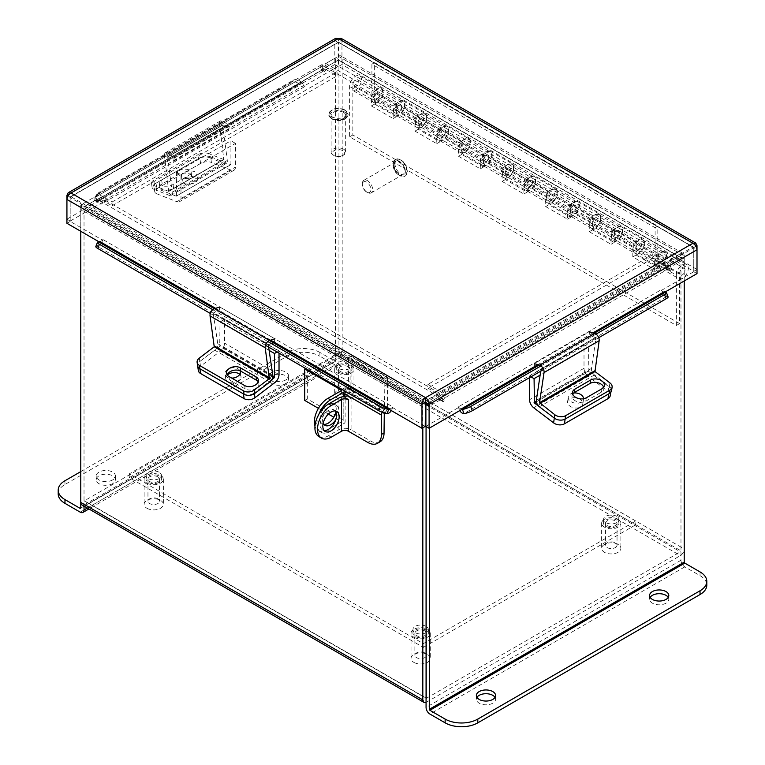 <?xml version="1.0" encoding="UTF-8"?>
<svg xmlns="http://www.w3.org/2000/svg" width="765" height="765" viewBox="0 0 765 765"><rect width="100%" height="100%" fill="white"/><g stroke="black" fill="none" stroke-linecap="round" stroke-linejoin="round"><path stroke-width="0.57" stroke-dasharray="3.83 2.87" d="M700.032 571.914L700.032 575.672L684.799 566.875A5.403 3.117 60 0 1 680.974 560.257L680.974 257.164L667.663 264.853L667.663 267.387A1.147 0.66 -60 0 1 667.156 268.544A1.147 0.66 -60 0 1 666.267 268.85A1.147 0.66 -60 0 1 666.028 268.324L666.028 266.44L441.013 396.356L441.013 398.23A1.147 0.66 -60 0 1 440.516 399.397A1.147 0.66 -60 0 1 439.626 399.703A1.147 0.66 -60 0 1 439.387 399.177L439.387 396.643L426.067 404.331L426.067 426.535L426.067 404.981L84.026 207.506L84.026 500.54L426.067 698.015M422.816 427.798L422.816 406.865L80.774 209.381L80.774 231.288M680.974 257.815L680.974 550.848L338.933 353.373L338.933 60.339L680.974 257.815L338.933 60.339M84.59 504.623L338.369 358.106A5.403 3.117 -60 0 0 342.185 351.489L342.185 58.456L684.226 255.94L684.226 548.974A5.403 3.117 120 0 1 680.41 555.591L426.631 702.107L84.59 504.623A5.403 3.117 -60 0 1 81.893 504.89M338.933 353.373L338.369 354.348L84.188 500.903L426.239 698.388L680.41 551.833L680.974 550.848M426.067 702.385A5.403 3.117 120 0 0 426.631 702.107M684.226 255.94A5.403 3.117 120 0 0 683.107 253.464A5.403 3.117 120 0 0 680.41 253.731L667.893 260.961L667.893 264.719L680.41 257.489M338.369 60.014L325.842 67.234L325.842 63.476L338.369 56.256A5.403 3.117 -60 0 1 341.066 55.988A5.403 3.117 -60 0 1 342.185 58.456M325.842 63.476L667.893 260.961M325.842 67.234L667.893 264.719M84.026 207.506L84.59 206.521L426.631 404.006L426.067 404.981M80.774 209.381A5.403 3.117 -60 0 1 84.59 202.763L97.107 195.544L97.107 199.302L84.59 206.521M426.631 404.006L439.158 396.777L439.158 393.019L426.631 400.248A5.403 3.117 120 0 0 422.816 406.865M439.158 393.019L97.107 195.544M439.158 396.777L97.107 199.302M654.601 262.596A8.415 4.858 -60 0 1 658.273 254.123A8.415 4.858 -60 0 1 664.756 251.876A8.415 4.858 -60 0 1 665.512 260.081A8.415 4.858 -60 0 1 658.321 266.813L680.104 279.388A8.415 4.858 120 0 0 687.295 272.665A8.415 4.858 120 0 0 686.54 264.451A8.415 4.858 120 0 0 680.056 266.708A8.415 4.858 120 0 0 676.384 275.171L654.601 262.596L654.601 269.462L632.818 256.877L632.818 250.012A8.415 4.858 -60 0 1 636.49 241.549A8.415 4.858 -60 0 1 642.973 239.302A8.415 4.858 -60 0 1 643.728 247.506A8.415 4.858 -60 0 1 636.537 254.238L637.742 250.088L615.959 237.504L614.754 241.654L636.537 254.238M632.818 250.012L611.034 237.437L611.034 244.303L589.251 231.728L589.251 224.862A8.415 4.858 -60 0 1 592.923 216.399A8.415 4.858 -60 0 1 599.406 214.143A8.415 4.858 -60 0 1 600.152 222.357A8.415 4.858 -60 0 1 592.971 229.079L594.176 224.929L572.392 212.354L571.187 216.505L592.971 229.079M589.251 224.862L567.467 212.288L567.467 219.153L545.684 206.569L545.684 199.703A8.415 4.858 -60 0 1 549.346 191.24A8.415 4.858 -60 0 1 555.83 188.993A8.415 4.858 -60 0 1 556.585 197.198A8.415 4.858 -60 0 1 549.404 203.93L550.609 199.78L528.825 187.196L527.611 191.346L549.404 203.93M545.684 199.703L523.891 187.129L523.891 193.994L502.108 181.42L502.108 174.554A8.415 4.858 -60 0 1 505.78 166.091A8.415 4.858 -60 0 1 512.263 163.834A8.415 4.858 -60 0 1 513.019 172.048A8.415 4.858 -60 0 1 505.828 178.771L507.042 174.621L485.249 162.046L484.044 166.196L505.828 178.771M502.108 174.554L480.324 161.97L480.324 168.845L458.541 156.261L458.541 149.395A8.415 4.858 -60 0 1 462.213 140.932A8.415 4.858 -60 0 1 468.696 138.675A8.415 4.858 -60 0 1 469.452 146.89A8.415 4.858 -60 0 1 462.261 153.622L463.466 149.471L441.682 136.887L440.477 141.037L462.261 153.622M458.541 149.395L436.758 136.82L436.758 143.686L414.974 131.111L414.974 124.246A8.415 4.858 -60 0 1 418.646 115.783A8.415 4.858 -60 0 1 425.12 113.526A8.415 4.858 -60 0 1 425.876 121.74A8.415 4.858 -60 0 1 418.694 128.463L419.899 124.312L398.116 111.738L396.911 115.888L418.694 128.463M414.974 124.246L393.191 111.661L393.191 118.537L371.407 105.953L371.407 99.087A8.415 4.858 -60 0 1 375.07 90.624A8.415 4.858 -60 0 1 381.553 88.367A8.415 4.858 -60 0 1 382.309 96.581A8.415 4.858 -60 0 1 375.118 103.304L376.332 99.163L354.549 86.579L353.334 90.729L375.118 103.304M676.384 275.171L676.384 325.479L349.615 136.82L349.615 86.512A8.415 4.858 -60 0 1 353.287 78.049A8.415 4.858 -60 0 1 359.77 75.792A8.415 4.858 -60 0 1 360.525 84.007A8.415 4.858 -60 0 1 353.334 90.729M636.04 241.864L614.257 229.29L614.257 242.448L592.473 229.863L592.473 216.715L570.69 204.131L570.69 217.289L548.907 204.714L548.907 191.556L527.123 178.981L527.123 192.139L505.33 179.555L505.33 166.397L483.547 153.822L483.547 166.98L461.764 154.406L461.764 141.248L439.98 128.673L439.98 141.821L418.197 129.247L418.197 116.089L396.413 103.514L396.413 116.672L374.63 104.097L374.63 97.222A3.854 2.228 -60 0 1 376.303 93.349A3.854 2.228 -60 0 1 379.277 92.316A3.854 2.228 120 0 0 377.346 92.508A3.854 2.228 120 0 0 376.036 93.655L374.726 91.657A7.698 4.447 120 0 1 377.346 89.362A7.698 4.447 120 0 1 381.2 88.989A7.698 4.447 120 0 1 382.385 95.156A7.698 4.447 120 0 1 377.346 101.946A7.698 4.447 120 0 1 373.502 102.328A7.698 4.447 120 0 1 371.905 98.8L371.905 64.184L655.108 227.693L655.108 262.299A7.698 4.447 120 0 0 656.695 265.828A7.698 4.447 120 0 0 660.549 265.445A7.698 4.447 120 0 0 665.579 258.656A7.698 4.447 120 0 0 664.403 252.488A7.698 4.447 120 0 0 660.549 252.871A7.698 4.447 120 0 0 657.929 255.156L636.145 242.582A7.698 4.447 -60 0 1 638.765 240.296A7.698 4.447 -60 0 1 642.619 239.914A7.698 4.447 -60 0 1 643.795 246.081A7.698 4.447 -60 0 1 638.765 252.871A7.698 4.447 -60 0 1 634.912 253.253A7.698 4.447 -60 0 1 633.315 249.725L633.315 243.433L636.04 241.864L636.04 248.156A3.854 2.228 -60 0 1 637.723 244.274A3.854 2.228 -60 0 1 640.688 243.251A3.854 2.228 -60 0 1 641.28 246.33A3.854 2.228 -60 0 1 638.765 249.725A3.854 2.228 -60 0 1 636.843 249.916A3.854 2.228 -60 0 1 636.04 248.156L636.04 255.022L657.823 267.597L657.823 260.731A3.854 2.228 -60 0 1 659.506 256.858A3.854 2.228 -60 0 1 662.48 255.826A3.854 2.228 -60 0 1 662.825 259.584A3.854 2.228 -60 0 1 659.526 262.663L681.319 275.237L680.104 279.388M681.319 275.237A3.854 2.228 120 0 0 684.608 272.158A3.854 2.228 120 0 0 684.264 268.4A3.854 2.228 120 0 0 681.29 269.433A3.854 2.228 120 0 0 679.616 273.306L679.616 323.614L352.847 134.956L352.847 84.647A3.854 2.228 -60 0 1 354.52 80.774A3.854 2.228 -60 0 1 357.494 79.742A3.854 2.228 -60 0 1 357.838 83.5A3.854 2.228 -60 0 1 354.549 86.579M658.321 266.813L659.526 262.663M611.034 237.437A8.415 4.858 -60 0 1 614.706 228.974A8.415 4.858 -60 0 1 621.19 226.717A8.415 4.858 -60 0 1 621.945 234.932A8.415 4.858 -60 0 1 614.754 241.654M655.108 227.693L657.823 226.115L657.823 260.731L614.257 235.572A3.854 2.228 -60 0 1 615.94 231.699A3.854 2.228 -60 0 1 618.904 230.667A3.854 2.228 -60 0 1 619.248 234.425A3.854 2.228 -60 0 1 615.959 237.504M636.145 242.582L637.455 244.58A3.854 2.228 -60 0 1 638.765 243.433A3.854 2.228 -60 0 1 640.688 243.251A3.854 2.228 -60 0 1 641.032 247.009A3.854 2.228 -60 0 1 637.742 250.088M567.467 212.288A8.415 4.858 -60 0 1 571.139 203.815A8.415 4.858 -60 0 1 577.613 201.568A8.415 4.858 -60 0 1 578.369 209.773A8.415 4.858 -60 0 1 571.187 216.505M593.267 224.767L615.06 237.341A3.854 2.228 120 0 1 614.257 235.572L592.473 222.998A3.854 2.228 -60 0 1 594.156 219.125A3.854 2.228 -60 0 1 597.121 218.092A3.854 2.228 -60 0 1 597.714 221.181A3.854 2.228 -60 0 1 595.199 224.575A3.854 2.228 -60 0 1 593.267 224.767A3.854 2.228 -60 0 1 592.473 222.998L570.69 210.423A3.854 2.228 -60 0 1 572.373 206.55A3.854 2.228 -60 0 1 575.337 205.517A3.854 2.228 -60 0 1 575.682 209.275A3.854 2.228 -60 0 1 572.392 212.354M592.473 216.715L589.748 218.283L589.748 224.575A7.698 4.447 -60 0 0 591.345 228.094A7.698 4.447 -60 0 0 595.199 227.712A7.698 4.447 -60 0 0 600.229 220.932A7.698 4.447 -60 0 0 599.043 214.755A7.698 4.447 -60 0 0 595.199 215.137A7.698 4.447 -60 0 0 592.579 217.423L593.889 219.431A3.854 2.228 -60 0 1 595.199 218.283A3.854 2.228 -60 0 1 597.121 218.092A3.854 2.228 -60 0 1 597.465 221.85A3.854 2.228 -60 0 1 594.176 224.929M523.891 187.129A8.415 4.858 -60 0 1 527.563 178.666A8.415 4.858 -60 0 1 534.047 176.409A8.415 4.858 -60 0 1 534.802 184.623A8.415 4.858 -60 0 1 527.611 191.346M549.7 199.608L571.484 212.182A3.854 2.228 120 0 1 570.69 210.423L548.907 197.848A3.854 2.228 -60 0 1 550.59 193.966A3.854 2.228 -60 0 1 553.554 192.933A3.854 2.228 -60 0 1 554.147 196.022A3.854 2.228 -60 0 1 551.622 199.416A3.854 2.228 -60 0 1 549.7 199.608A3.854 2.228 -60 0 1 548.907 197.848L527.123 185.264A3.854 2.228 -60 0 1 528.797 181.391A3.854 2.228 -60 0 1 531.771 180.358A3.854 2.228 -60 0 1 532.115 184.116A3.854 2.228 -60 0 1 528.825 187.196M548.907 191.556L546.181 193.124L546.181 199.416A7.698 4.447 -60 0 0 547.778 202.945A7.698 4.447 -60 0 0 551.622 202.562A7.698 4.447 -60 0 0 556.662 195.773A7.698 4.447 -60 0 0 555.476 189.605A7.698 4.447 -60 0 0 551.622 189.988A7.698 4.447 -60 0 0 549.012 192.273L550.322 194.272A3.854 2.228 -60 0 1 551.622 193.124A3.854 2.228 -60 0 1 553.554 192.933A3.854 2.228 -60 0 1 553.898 196.701A3.854 2.228 -60 0 1 550.609 199.78M480.324 161.97A8.415 4.858 -60 0 1 483.996 153.507A8.415 4.858 -60 0 1 490.48 151.26A8.415 4.858 -60 0 1 491.235 159.464A8.415 4.858 -60 0 1 484.044 166.196M506.134 174.449L527.917 187.033A3.854 2.228 120 0 1 527.123 185.264L505.33 172.689A3.854 2.228 -60 0 1 507.013 168.816A3.854 2.228 -60 0 1 509.987 167.784A3.854 2.228 -60 0 1 510.571 170.872A3.854 2.228 -60 0 1 508.056 174.267A3.854 2.228 -60 0 1 506.134 174.449A3.854 2.228 -60 0 1 505.33 172.689L483.547 160.114A3.854 2.228 -60 0 1 485.23 156.242A3.854 2.228 -60 0 1 488.194 155.209A3.854 2.228 -60 0 1 488.548 158.967A3.854 2.228 -60 0 1 485.249 162.046M505.33 166.397L502.615 167.975L502.615 174.257A7.698 4.447 -60 0 0 504.212 177.786A7.698 4.447 -60 0 0 508.056 177.404A7.698 4.447 -60 0 0 513.086 170.624A7.698 4.447 -60 0 0 511.909 164.446A7.698 4.447 -60 0 0 508.056 164.829A7.698 4.447 -60 0 0 505.435 167.114L506.746 169.113A3.854 2.228 -60 0 1 508.056 167.975A3.854 2.228 -60 0 1 509.987 167.784A3.854 2.228 -60 0 1 510.331 171.542A3.854 2.228 -60 0 1 507.042 174.621M436.758 136.82A8.415 4.858 -60 0 1 440.43 128.357A8.415 4.858 -60 0 1 446.913 126.101A8.415 4.858 -60 0 1 447.659 134.315A8.415 4.858 -60 0 1 440.477 141.037M462.567 149.299L484.35 161.874A3.854 2.228 120 0 1 483.547 160.114L461.764 147.54A3.854 2.228 -60 0 1 463.447 143.657A3.854 2.228 -60 0 1 466.411 142.625A3.854 2.228 -60 0 1 467.004 145.713A3.854 2.228 -60 0 1 464.489 149.108A3.854 2.228 -60 0 1 462.567 149.299A3.854 2.228 -60 0 1 461.764 147.54L439.98 134.956A3.854 2.228 -60 0 1 441.663 131.083A3.854 2.228 -60 0 1 444.628 130.05A3.854 2.228 -60 0 1 444.972 133.808A3.854 2.228 -60 0 1 441.682 136.887M461.764 141.248L459.038 142.816L459.038 149.108A7.698 4.447 -60 0 0 460.635 152.637A7.698 4.447 -60 0 0 464.489 152.254A7.698 4.447 -60 0 0 469.519 145.465A7.698 4.447 -60 0 0 468.343 139.297A7.698 4.447 -60 0 0 464.489 139.679A7.698 4.447 -60 0 0 461.869 141.965L463.179 143.963A3.854 2.228 -60 0 1 464.489 142.816A3.854 2.228 -60 0 1 466.411 142.625A3.854 2.228 -60 0 1 466.755 146.392A3.854 2.228 -60 0 1 463.466 149.471M393.191 111.661A8.415 4.858 -60 0 1 396.863 103.199A8.415 4.858 -60 0 1 403.337 100.951A8.415 4.858 -60 0 1 404.092 109.156A8.415 4.858 -60 0 1 396.911 115.888M418.991 124.14L440.774 136.725A3.854 2.228 120 0 1 439.98 134.956L418.197 122.381A3.854 2.228 -60 0 1 419.88 118.508A3.854 2.228 -60 0 1 422.844 117.475A3.854 2.228 -60 0 1 423.437 120.564A3.854 2.228 -60 0 1 420.922 123.949A3.854 2.228 -60 0 1 418.991 124.14A3.854 2.228 -60 0 1 418.197 122.381L396.413 109.806A3.854 2.228 -60 0 1 398.096 105.924A3.854 2.228 -60 0 1 401.061 104.901A3.854 2.228 -60 0 1 401.405 108.659A3.854 2.228 -60 0 1 398.116 111.738M418.197 116.089L415.472 117.667L415.472 123.949A7.698 4.447 -60 0 0 417.068 127.478A7.698 4.447 -60 0 0 420.922 127.095A7.698 4.447 -60 0 0 425.952 120.306A7.698 4.447 -60 0 0 424.766 114.138A7.698 4.447 -60 0 0 420.922 114.521A7.698 4.447 -60 0 0 418.302 116.806L419.612 118.805A3.854 2.228 -60 0 1 420.922 117.667A3.854 2.228 -60 0 1 422.844 117.475A3.854 2.228 -60 0 1 423.188 121.233A3.854 2.228 -60 0 1 419.899 124.312M676.384 325.479L679.616 323.614M349.615 136.82L352.847 134.956M371.905 64.184L374.63 62.615L374.63 97.222A3.854 2.228 120 0 0 375.424 98.991A3.854 2.228 120 0 0 377.346 98.8A3.854 2.228 120 0 0 379.87 95.405A3.854 2.228 120 0 0 379.277 92.316A3.854 2.228 -60 0 1 379.622 96.074A3.854 2.228 -60 0 1 376.332 99.163M374.63 104.097L371.407 105.953M396.413 116.672L393.191 118.537M439.98 141.821L436.758 143.686M418.197 129.247L414.974 131.111M483.547 166.98L480.324 168.845M461.764 154.406L458.541 156.261M527.123 192.139L523.891 193.994M505.33 179.555L502.108 181.42M570.69 217.289L567.467 219.153M548.907 204.714L545.684 206.569M614.257 242.448L611.034 244.303M592.473 229.863L589.251 231.728M657.823 267.597L654.601 269.462M636.04 255.022L632.818 256.877M679.616 273.306L657.823 260.731A3.854 2.228 120 0 0 658.627 262.491A3.854 2.228 120 0 0 660.549 262.299A3.854 2.228 120 0 0 663.064 258.905A3.854 2.228 120 0 0 662.48 255.826A3.854 2.228 120 0 0 660.549 256.017A3.854 2.228 120 0 0 659.239 257.155L657.929 255.156M637.455 244.58L659.239 257.155M615.06 237.341A3.854 2.228 120 0 0 616.982 237.15A3.854 2.228 120 0 0 619.497 233.755A3.854 2.228 120 0 0 618.904 230.667A3.854 2.228 120 0 0 616.982 230.858A3.854 2.228 120 0 0 615.672 232.005L614.362 230.007L592.579 217.423M593.889 219.431L615.672 232.005M614.257 229.29L611.531 230.858L611.531 237.15A7.698 4.447 120 0 0 613.128 240.679A7.698 4.447 120 0 0 616.982 240.296A7.698 4.447 120 0 0 622.012 233.507A7.698 4.447 120 0 0 620.836 227.329A7.698 4.447 120 0 0 616.982 227.712A7.698 4.447 120 0 0 614.362 230.007M571.484 212.182A3.854 2.228 120 0 0 573.415 211.991A3.854 2.228 120 0 0 575.93 208.596A3.854 2.228 120 0 0 575.337 205.517A3.854 2.228 120 0 0 573.415 205.709A3.854 2.228 120 0 0 572.105 206.846L570.795 204.848L549.012 192.273M550.322 194.272L572.105 206.846M570.69 204.131L567.965 205.709L567.965 211.991A7.698 4.447 120 0 0 569.562 215.52A7.698 4.447 120 0 0 573.415 215.137A7.698 4.447 120 0 0 578.445 208.348A7.698 4.447 120 0 0 577.259 202.18A7.698 4.447 120 0 0 573.415 202.562A7.698 4.447 120 0 0 570.795 204.848M527.917 187.033A3.854 2.228 120 0 0 529.839 186.842A3.854 2.228 120 0 0 532.354 183.447A3.854 2.228 120 0 0 531.771 180.358A3.854 2.228 120 0 0 529.839 180.55A3.854 2.228 120 0 0 528.529 181.697L527.219 179.698L505.435 167.114M506.746 169.113L528.529 181.697M527.123 178.981L524.398 180.55L524.398 186.842A7.698 4.447 120 0 0 525.995 190.361A7.698 4.447 120 0 0 529.839 189.988A7.698 4.447 120 0 0 534.878 183.198A7.698 4.447 120 0 0 533.693 177.021A7.698 4.447 120 0 0 529.839 177.404A7.698 4.447 120 0 0 527.219 179.698M484.35 161.874A3.854 2.228 120 0 0 486.272 161.683A3.854 2.228 120 0 0 488.787 158.288A3.854 2.228 120 0 0 488.194 155.209A3.854 2.228 120 0 0 486.272 155.4A3.854 2.228 120 0 0 484.962 156.538L483.652 154.54L461.869 141.965M463.179 143.963L484.962 156.538M483.547 153.822L480.831 155.4L480.831 161.683A7.698 4.447 120 0 0 482.419 165.211A7.698 4.447 120 0 0 486.272 164.829A7.698 4.447 120 0 0 491.302 158.039A7.698 4.447 120 0 0 490.126 151.872A7.698 4.447 120 0 0 486.272 152.254A7.698 4.447 120 0 0 483.652 154.54M440.774 136.725A3.854 2.228 120 0 0 442.706 136.533A3.854 2.228 120 0 0 445.22 133.139A3.854 2.228 120 0 0 444.628 130.05A3.854 2.228 120 0 0 442.706 130.241A3.854 2.228 120 0 0 441.395 131.389L440.085 129.39L418.302 116.806M419.612 118.805L441.395 131.389M439.98 128.673L437.255 130.241L437.255 136.533A7.698 4.447 120 0 0 438.852 140.052A7.698 4.447 120 0 0 442.706 139.679A7.698 4.447 120 0 0 447.735 132.89A7.698 4.447 120 0 0 446.559 126.713A7.698 4.447 120 0 0 442.706 127.095A7.698 4.447 120 0 0 440.085 129.39M352.847 84.647L396.413 109.806A3.854 2.228 120 0 0 397.207 111.566A3.854 2.228 120 0 0 399.139 111.374A3.854 2.228 120 0 0 401.654 107.98A3.854 2.228 120 0 0 401.061 104.901A3.854 2.228 120 0 0 399.139 105.092A3.854 2.228 120 0 0 397.829 106.23L396.519 104.231L374.726 91.657M376.036 93.655L397.829 106.23M396.413 103.514L393.688 105.092L393.688 111.374A7.698 4.447 120 0 0 395.285 114.903A7.698 4.447 120 0 0 399.139 114.521A7.698 4.447 120 0 0 404.169 107.731A7.698 4.447 120 0 0 402.983 101.563A7.698 4.447 120 0 0 399.139 101.946A7.698 4.447 120 0 0 396.519 104.231M415.472 117.667L393.688 105.092M459.038 142.816L437.255 130.241M502.615 167.975L480.831 155.4M546.181 193.124L524.398 180.55M589.748 218.283L567.965 205.709M633.315 243.433L611.531 230.858M374.63 62.615L657.823 226.115M664.326 291.685L664.326 292.469L661.132 290.633L661.075 289.811L458.522 406.751L458.589 407.573A5.154 2.974 -120 0 0 459.736 410.595M665.101 292.402L666.544 296.619A5.154 2.974 60 0 1 661.132 290.633A5.154 2.974 60 0 1 661.075 289.811M458.522 406.751A5.154 2.974 -120 0 0 458.589 407.573L461.773 409.418M389.299 409.418L392.55 407.535L392.55 406.751L102.864 239.502L102.797 240.325A5.154 2.974 -60 0 1 97.394 246.311L98.828 242.094M391.336 410.595A5.154 2.974 120 0 0 392.483 407.573A5.154 2.974 120 0 0 392.55 406.751M102.864 239.502A5.154 2.974 -60 0 1 102.797 240.325L99.307 241.989M99.603 199.531L99.603 200.315L102.864 202.199L102.864 201.415L305.417 84.475L305.35 85.221A5.154 2.974 60 0 1 304.346 86.837A5.154 2.974 60 0 1 299.937 84.963L301.381 82.41L99.488 199.789L302.156 82.591L302.156 83.375L305.35 85.221A5.154 2.974 60 0 0 305.417 84.475M99.02 199.589L97.394 201.903A5.154 2.974 -120 0 0 101.793 203.777A5.154 2.974 -120 0 0 102.797 202.161A5.154 2.974 -120 0 0 102.864 201.415M661.075 290.595L693.75 271.728L693.75 247.87L425.847 402.543M425.847 426.401L458.522 407.535M697.001 273.612L693.75 271.728M99.603 241.377L99.603 242.161M392.55 407.535L425.225 426.401M99.603 200.315L66.928 219.182L66.928 199.436L70.179 197.561L70.179 221.42L102.864 240.287M66.928 223.304L70.179 221.42M335.825 38.25L334.831 40.65L334.831 64.509L302.156 83.375M102.864 202.199L70.179 221.066L70.179 197.198L338.092 42.524L338.092 66.392L305.417 85.259M66.928 219.182L70.179 221.066M334.831 64.509L338.092 66.392M425.225 402.543L70.179 197.561L71.011 196.729L71.011 192.971M695.892 246.273L693.75 247.516L692.927 247.038L692.927 243.28M66.928 195.324L334.831 40.65L338.398 42.352L71.011 196.729L425.531 401.415L692.927 247.038L697.001 249.744L697.001 269.49L341.955 64.509L338.704 66.392L338.704 42.524L693.75 247.516L338.398 42.352L338.398 38.594M71.011 196.729L70.179 197.198L71.011 196.729M68.047 195.964L70.179 197.198M340.97 38.25L341.955 40.65L338.704 42.524M697.001 245.632L341.955 40.65L341.955 64.509M693.75 247.516L693.75 271.374L338.704 66.392M697.001 269.49L693.75 271.374M302.156 82.591L301.573 82.649M97.203 201.664A6.158 4.858 -144.9 0 1 96.514 195.611A6.158 4.858 -144.9 0 1 97.786 194.453L291.618 82.543A6.158 4.858 -144.9 0 1 299.756 84.724M301.381 82.41A6.158 4.858 35.1 0 0 293.253 80.229L291.618 82.543M97.786 194.453L99.412 192.139L293.253 80.229M99.412 192.139A6.158 4.858 35.1 0 0 98.14 193.296A6.158 4.858 35.1 0 0 98.828 199.349M265.436 345.264L210.318 313.44M95.816 246.579A6.158 1.301 -158.8 0 1 97.203 246.292M267.836 341.515L212.727 309.691M598.718 337.709L543.609 369.524M666.736 296.6A6.158 1.301 158.8 0 1 668.122 296.887M596.05 334.114L540.941 365.928M424.728 652.918A5.776 3.337 0 0 0 418.436 652.201A5.776 3.337 0 0 0 414.869 655.28A5.776 3.337 0 0 0 416.562 657.632A5.776 3.337 0 0 0 422.854 658.359A5.776 3.337 0 0 0 426.421 655.28A5.776 3.337 0 0 0 424.728 652.918M424.728 630.905A5.776 3.337 0 0 0 418.436 630.188A5.776 3.337 0 0 0 414.869 633.267A5.776 3.337 0 0 0 416.562 635.629A5.776 3.337 0 0 0 422.854 636.346A5.776 3.337 0 0 0 426.421 633.267A5.776 3.337 0 0 0 424.728 630.905M413.836 637.197A9.629 5.556 0 0 0 424.326 638.402A9.629 5.556 0 0 0 430.274 633.267A9.629 5.556 0 0 0 427.453 629.337A9.629 5.556 0 0 0 416.963 628.132A9.629 5.556 0 0 0 411.015 633.267A9.629 5.556 0 0 0 413.836 637.197M413.836 662.356A9.629 5.556 0 0 0 424.326 663.561A9.629 5.556 0 0 0 430.274 658.426A9.629 5.556 0 0 0 427.453 654.496A9.629 5.556 0 0 0 416.963 653.291A9.629 5.556 0 0 0 411.015 658.426A9.629 5.556 0 0 0 413.836 662.356M615.634 547.405A5.776 3.337 0 0 0 617.039 545.225A5.776 3.337 0 0 0 613.272 542.098A5.776 3.337 0 0 0 606.884 543.045A5.776 3.337 0 0 0 605.488 545.225A5.776 3.337 0 0 0 609.246 548.352A5.776 3.337 0 0 0 615.634 547.405M615.634 525.392A5.776 3.337 0 0 0 617.039 523.212A5.776 3.337 0 0 0 613.272 520.095A5.776 3.337 0 0 0 606.884 521.042A5.776 3.337 0 0 0 605.488 523.212A5.776 3.337 0 0 0 609.246 526.339A5.776 3.337 0 0 0 615.634 525.392M603.977 519.588A9.629 5.556 0 0 0 601.634 523.212A9.629 5.556 0 0 0 607.907 528.424A9.629 5.556 0 0 0 618.55 526.846A9.629 5.556 0 0 0 620.884 523.212A9.629 5.556 0 0 0 614.62 518.01A9.629 5.556 0 0 0 603.977 519.588M603.977 544.737A9.629 5.556 0 0 0 601.634 548.371A9.629 5.556 0 0 0 607.907 553.583A9.629 5.556 0 0 0 618.55 552.005A9.629 5.556 0 0 0 620.884 548.371A9.629 5.556 0 0 0 614.62 543.16A9.629 5.556 0 0 0 603.977 544.737M157.82 498.818A5.776 3.337 0 0 0 151.527 498.101A5.776 3.337 0 0 0 147.961 501.18A5.776 3.337 0 0 0 149.653 503.542A5.776 3.337 0 0 0 155.955 504.259A5.776 3.337 0 0 0 159.512 501.18A5.776 3.337 0 0 0 157.82 498.818M157.82 476.815A5.776 3.337 0 0 0 151.527 476.088A5.776 3.337 0 0 0 147.961 479.167A5.776 3.337 0 0 0 149.653 481.529A5.776 3.337 0 0 0 155.955 482.256A5.776 3.337 0 0 0 159.512 479.167A5.776 3.337 0 0 0 157.82 476.815M146.928 483.098A9.629 5.556 0 0 0 157.427 484.302A9.629 5.556 0 0 0 163.366 479.167A9.629 5.556 0 0 0 160.545 475.237A9.629 5.556 0 0 0 150.055 474.032A9.629 5.556 0 0 0 144.116 479.167A9.629 5.556 0 0 0 146.928 483.098M146.928 508.256A9.629 5.556 0 0 0 157.427 509.461A9.629 5.556 0 0 0 163.366 504.326A9.629 5.556 0 0 0 160.545 500.396A9.629 5.556 0 0 0 150.055 499.191A9.629 5.556 0 0 0 144.116 504.326A9.629 5.556 0 0 0 146.928 508.256M348.438 388.773A5.776 3.337 0 0 0 342.146 388.046A5.776 3.337 0 0 0 338.579 391.135A5.776 3.337 0 0 0 340.272 393.487A5.776 3.337 0 0 0 346.564 394.214A5.776 3.337 0 0 0 350.131 391.135A5.776 3.337 0 0 0 348.438 388.773M348.438 366.76A5.776 3.337 0 0 0 342.146 366.043A5.776 3.337 0 0 0 338.579 369.122A5.776 3.337 0 0 0 340.272 371.474A5.776 3.337 0 0 0 346.564 372.201A5.776 3.337 0 0 0 350.131 369.122A5.776 3.337 0 0 0 348.438 366.76M337.547 373.052A9.629 5.556 0 0 0 348.037 374.257A9.629 5.556 0 0 0 353.985 369.122A9.629 5.556 0 0 0 351.164 365.192A9.629 5.556 0 0 0 340.674 363.987A9.629 5.556 0 0 0 334.726 369.122A9.629 5.556 0 0 0 337.547 373.052M337.547 398.202A9.629 5.556 0 0 0 348.037 399.407A9.629 5.556 0 0 0 353.985 394.271A9.629 5.556 0 0 0 351.164 390.341A9.629 5.556 0 0 0 340.674 389.136A9.629 5.556 0 0 0 334.726 394.271A9.629 5.556 0 0 0 337.547 398.202M349.806 362.218A7.698 4.447 0 0 0 341.41 361.252A7.698 4.447 0 0 0 336.657 365.364A7.698 4.447 0 0 0 338.905 368.51A7.698 4.447 0 0 0 347.3 369.466A7.698 4.447 0 0 0 352.053 365.364A7.698 4.447 0 0 0 349.806 362.218M349.806 365.976A7.698 4.447 0 0 0 341.41 365.01A7.698 4.447 0 0 0 336.657 369.122A7.698 4.447 0 0 0 338.905 372.268A7.698 4.447 0 0 0 347.3 373.224A7.698 4.447 0 0 0 352.053 369.122A7.698 4.447 0 0 0 349.806 365.976M159.187 472.273A7.698 4.447 0 0 0 150.791 471.307A7.698 4.447 0 0 0 146.038 475.409A7.698 4.447 0 0 0 148.295 478.555A7.698 4.447 0 0 0 156.691 479.521A7.698 4.447 0 0 0 161.444 475.409A7.698 4.447 0 0 0 159.187 472.273M159.187 476.031A7.698 4.447 0 0 0 150.791 475.065A7.698 4.447 0 0 0 146.038 479.167A7.698 4.447 0 0 0 148.295 482.313A7.698 4.447 0 0 0 156.691 483.279A7.698 4.447 0 0 0 161.444 479.167A7.698 4.447 0 0 0 159.187 476.031M426.095 626.363A7.698 4.447 0 0 0 417.7 625.397A7.698 4.447 0 0 0 412.947 629.509A7.698 4.447 0 0 0 415.194 632.655A7.698 4.447 0 0 0 423.59 633.621A7.698 4.447 0 0 0 428.343 629.509A7.698 4.447 0 0 0 426.095 626.363M426.095 630.121A7.698 4.447 0 0 0 417.7 629.155A7.698 4.447 0 0 0 412.947 633.267A7.698 4.447 0 0 0 415.194 636.413A7.698 4.447 0 0 0 423.59 637.379A7.698 4.447 0 0 0 428.343 633.267A7.698 4.447 0 0 0 426.095 630.121M616.705 516.318A7.698 4.447 0 0 0 608.309 515.352A7.698 4.447 0 0 0 603.556 519.454A7.698 4.447 0 0 0 605.813 522.6A7.698 4.447 0 0 0 614.209 523.566A7.698 4.447 0 0 0 618.962 519.454A7.698 4.447 0 0 0 616.705 516.318M616.705 520.076A7.698 4.447 0 0 0 608.309 519.11A7.698 4.447 0 0 0 603.556 523.212A7.698 4.447 0 0 0 605.813 526.358A7.698 4.447 0 0 0 614.209 527.324A7.698 4.447 0 0 0 618.962 523.212A7.698 4.447 0 0 0 616.705 520.076M635.744 521.022L341.659 351.221L129.256 473.851L423.341 643.642L635.744 521.022L635.744 524.78L341.659 354.979L341.659 351.221M341.659 354.979L129.256 477.609L423.341 647.4L423.341 643.642M423.341 647.4L635.744 524.78M129.256 477.609L129.256 473.851M573.616 393.028A7.698 5.087 8.5 0 0 570.527 394.013A7.698 5.087 8.5 0 0 568.29 396.968A7.698 5.087 8.5 0 0 572.612 402.457A7.698 5.087 8.5 0 0 581.285 402.199A7.698 5.087 8.5 0 0 583.523 399.244A7.698 5.087 8.5 0 0 583.561 398.747M578.474 398.508A7.698 5.087 -171.5 0 1 582.815 403.997A7.698 5.087 -171.5 0 1 580.578 406.951A7.698 5.087 -171.5 0 1 571.904 407.209A7.698 5.087 -171.5 0 1 567.573 401.73A7.698 5.087 -171.5 0 1 569.82 398.775A7.698 5.087 -171.5 0 1 577.154 398.077M536.408 401.826L588.868 371.541L588.543 347.205L540.109 375.166M588.868 371.541L608.768 386.669L608.06 391.431L588.161 376.294A6.962 4.016 60 0 1 584.011 368.281L584.011 344.585L588.543 347.205M584.011 344.585L529.543 376.036L529.543 377.642M529.543 376.036L530.939 376.839M608.06 391.431A7.698 5.087 -171.5 0 1 610.231 395.706M608.701 393.899A7.698 5.087 8.5 0 0 610.948 390.953A7.698 5.087 8.5 0 0 608.768 386.669M239.942 370.757A7.698 5.087 -8.5 0 0 238.049 368.864A7.698 5.087 -8.5 0 0 229.376 368.606A7.698 5.087 -8.5 0 0 225.044 374.085A7.698 5.087 -8.5 0 0 227.282 377.04A7.698 5.087 -8.5 0 0 231.757 378.111M239.732 374.334A7.698 5.087 171.5 0 1 240.994 376.571A7.698 5.087 171.5 0 1 236.672 382.06A7.698 5.087 171.5 0 1 227.999 381.802A7.698 5.087 171.5 0 1 225.752 378.847A7.698 5.087 171.5 0 1 227.31 375.089M279.024 353.105L279.024 350.877L277.093 351.996M279.024 350.877L224.566 319.435L224.566 343.131A6.962 4.016 -60 0 1 220.406 351.145L200.507 366.272L199.799 361.51L219.698 346.382L272.809 377.049M269.117 350.389L220.033 322.046L219.698 346.382M224.566 319.435L220.033 322.046M271.9 379.545L254.257 392.961L254.372 393.717M198.336 370.556A7.698 5.087 171.5 0 1 200.507 366.272M199.292 358.125L199.799 361.51A7.698 5.087 -8.5 0 0 197.628 365.794A7.698 5.087 171.5 0 1 199.799 361.51L214.726 350.16A5.116 2.955 -60 0 0 217.738 343.648L213.244 313.507L213.722 312.722L268.84 344.537L268.362 345.321L213.244 313.507M243.433 393.899A7.698 5.087 -8.5 0 0 254.257 392.961M609.935 382.902L609.428 386.296L594.491 374.936A5.116 2.955 60 0 1 591.488 368.424L595.973 338.283L540.865 370.097L540.702 371.207M603.69 387.233A8.166 5.393 -171.5 0 1 603.853 388.983A8.166 5.393 -171.5 0 1 601.481 392.12L585.799 401.176A8.166 5.393 -171.5 0 1 576.6 401.443A8.166 5.393 -171.5 0 1 572.019 395.639A8.166 5.393 -171.5 0 1 572.689 394.004M609.428 386.296A7.698 5.087 -171.5 0 1 611.598 390.571M540.865 370.097L540.386 369.313L595.505 337.499L595.973 338.283M595.505 337.499L590.111 335.816L534.993 367.64L540.386 369.313M534.993 367.64L534.276 363.595L589.385 331.771L590.111 335.816M268.62 347.1L268.362 345.321M258.226 381.754A8.166 5.393 171.5 0 1 258.895 383.38A8.166 5.393 171.5 0 1 254.315 389.194A8.166 5.393 171.5 0 1 245.116 388.916L229.433 379.861A8.166 5.393 171.5 0 1 227.062 376.734A8.166 5.393 171.5 0 1 227.224 374.974M268.84 344.537L274.224 342.863L219.106 311.039L213.722 312.722M219.106 311.039L219.832 306.995L274.951 338.819L274.224 342.863M194.473 176.906A7.698 3.701 -7.2 0 0 196.739 173.818A7.698 3.701 -7.2 0 0 191.833 171.044A7.698 3.701 -7.2 0 0 183.715 172.661A7.698 3.701 -7.2 0 0 181.458 175.759A7.698 3.701 -7.2 0 0 186.364 178.522A7.698 3.701 -7.2 0 0 194.473 176.906M184.422 178.235A7.698 3.701 172.8 0 1 192.541 176.619A7.698 3.701 172.8 0 1 197.446 179.393A7.698 3.701 172.8 0 1 195.18 182.481A7.698 3.701 172.8 0 1 187.071 184.097A7.698 3.701 172.8 0 1 182.166 181.334A7.698 3.701 172.8 0 1 184.422 178.235M176.457 195.878L176.457 172.182L230.925 140.741L230.925 164.437L176.342 196.127L230.925 164.437M176.132 196.136L156.232 188.286L156.94 193.861L176.839 201.711A6.962 4.016 -120 0 0 179.546 201.683A6.962 4.016 -120 0 0 180.989 198.489L180.989 174.793L176.457 172.182M180.989 174.793L235.457 143.351L235.457 167.047A6.962 4.016 60 0 1 234.014 170.241A6.962 4.016 60 0 1 231.298 170.27L211.398 162.419L210.691 156.835L230.59 164.685M235.457 143.351L230.925 140.741M156.94 193.861A7.698 3.701 172.8 0 1 154.74 191.69A7.698 3.701 172.8 0 1 157.007 188.592L200.573 163.442A7.698 3.701 172.8 0 1 211.398 162.419M210.691 156.835A7.698 3.701 -7.2 0 0 199.866 157.858L200.573 163.442M157.007 188.592L156.299 183.017L199.866 157.858M156.299 183.017A7.698 3.701 -7.2 0 0 154.033 186.105A7.698 3.701 -7.2 0 0 156.232 188.286M168.663 191.355L153.727 185.465L154.234 189.433L169.17 195.324A5.116 2.955 -120 0 0 171.159 195.305A5.116 2.955 -120 0 0 172.173 192.283L167.688 156.949L222.797 125.125L227.291 160.459A5.116 2.955 60 0 1 226.277 163.481A5.116 2.955 60 0 1 224.279 163.5L209.352 157.609L208.845 153.641L223.782 159.531L168.663 191.355L164.504 155.697L219.612 123.873L223.782 159.531M189.271 179.393L173.588 188.448A8.166 3.921 172.8 0 1 164.982 190.16A8.166 3.921 172.8 0 1 159.78 187.224A8.166 3.921 172.8 0 1 162.18 183.944L177.863 174.889A8.166 3.921 172.8 0 1 186.469 173.177A8.166 3.921 172.8 0 1 191.661 176.113A8.166 3.921 172.8 0 1 189.271 179.393L188.764 175.424A8.166 3.921 -7.2 0 0 191.164 172.144A8.166 3.921 -7.2 0 0 185.962 169.208A8.166 3.921 -7.2 0 0 177.356 170.92L161.673 179.976A8.166 3.921 -7.2 0 0 159.283 183.256A8.166 3.921 -7.2 0 0 164.475 186.191A8.166 3.921 -7.2 0 0 173.081 184.48L188.764 175.424M154.234 189.433A7.698 3.701 172.8 0 1 152.044 187.262A7.698 3.701 172.8 0 1 154.301 184.164L198.527 158.632A7.698 3.701 172.8 0 1 209.352 157.609M208.845 153.641A7.698 3.701 -7.2 0 0 198.02 154.664L198.527 158.632M154.301 184.164L153.794 180.196L198.02 154.664M153.794 180.196A7.698 3.701 -7.2 0 0 151.537 183.294A7.698 3.701 -7.2 0 0 153.727 185.465M222.797 125.125L167.688 156.949M219.612 123.873A5.116 2.955 60 0 1 220.626 120.851A5.116 2.955 60 0 1 224.002 121.683L229.385 126.235L228.659 129.438L223.275 124.896M168.157 156.71L173.55 161.262L174.277 158.049L168.883 153.507A5.116 2.955 -120 0 0 165.517 152.675A5.116 2.955 -120 0 0 164.504 155.697M174.277 158.049L229.385 126.235M173.55 161.262L228.659 129.438M668.237 597.379A9.61 5.546 180 0 1 668.801 599.253A9.61 5.546 180 0 1 665.99 603.183A9.61 5.546 180 0 1 655.509 604.379A9.61 5.546 180 0 1 649.581 599.253A9.61 5.546 180 0 1 650.145 597.379M495.022 697.384A9.61 5.546 180 0 1 495.586 699.258A9.61 5.546 180 0 1 492.775 703.188A9.61 5.546 180 0 1 482.294 704.383A9.61 5.546 180 0 1 476.366 699.258A9.61 5.546 180 0 1 476.93 697.384M667.663 264.853L670.915 266.727L684.226 259.039L680.974 257.164M439.387 396.643L442.639 398.517L429.328 406.205L429.328 428.151M426.067 404.331L429.328 406.205M441.013 396.356L440.449 395.371L665.464 265.465L652.947 258.235L652.947 254.477L665.464 261.707A5.403 3.117 60 0 1 669.289 268.324L669.289 270.198A1.147 0.66 120 0 0 669.528 270.724A1.147 0.66 120 0 0 670.408 270.418A1.147 0.66 120 0 0 670.915 269.261L670.915 266.727M442.639 398.517L442.639 401.051A1.147 0.66 120 0 0 442.878 401.577A1.147 0.66 120 0 0 443.767 401.271A1.147 0.66 120 0 0 444.264 400.114L444.264 398.23A5.403 3.117 -120 0 0 440.449 391.613L427.931 384.393L427.931 388.151L440.449 395.371M684.226 280.984L684.226 259.039M665.464 265.465L666.028 266.44M652.947 254.477L427.931 384.393M652.947 258.235L427.931 388.151M700.032 575.672A23.103 13.34 180 0 1 706.803 585.11M112.608 483.7A9.61 5.546 180 0 1 102.127 484.895A9.61 5.546 180 0 1 96.199 479.77A9.61 5.546 180 0 1 99.01 475.849A9.61 5.546 180 0 1 109.491 474.644A9.61 5.546 180 0 1 115.419 479.77A9.61 5.546 180 0 1 112.608 483.7M112.608 479.942A9.61 5.546 180 0 1 102.127 481.137A9.61 5.546 180 0 1 96.199 476.012A9.61 5.546 180 0 1 99.01 472.091A9.61 5.546 180 0 1 109.491 470.886A9.61 5.546 180 0 1 115.419 476.012A9.61 5.546 180 0 1 112.608 479.942M285.823 383.695A9.61 5.546 180 0 1 275.343 384.9A9.61 5.546 180 0 1 269.414 379.765A9.61 5.546 180 0 1 272.225 375.845A9.61 5.546 180 0 1 282.706 374.64A9.61 5.546 180 0 1 288.635 379.765A9.61 5.546 180 0 1 285.823 383.695M285.823 379.937A9.61 5.546 180 0 1 275.343 381.133A9.61 5.546 180 0 1 269.414 376.007A9.61 5.546 180 0 1 272.225 372.086A9.61 5.546 180 0 1 282.706 370.882A9.61 5.546 180 0 1 288.635 376.007A9.61 5.546 180 0 1 285.823 379.937M84.026 206.856L97.337 199.168L94.085 197.284L80.774 204.972L84.026 206.856L84.026 506.124M97.337 199.168L97.337 201.692A1.147 0.66 120 0 0 97.576 202.228A1.147 0.66 120 0 0 98.465 201.912A1.147 0.66 120 0 0 98.972 200.755L98.972 198.881L323.987 68.965L323.987 70.849A1.147 0.66 120 0 0 324.226 71.374A1.147 0.66 120 0 0 325.115 71.059A1.147 0.66 120 0 0 325.613 69.902L325.613 67.368L322.361 65.494L335.672 57.805L335.51 361.271L80.774 508.065L335.672 360.898M325.613 67.368L338.933 59.68L335.672 57.805M338.933 59.68L338.933 362.782A5.403 3.117 60 0 1 337.814 365.249A5.403 3.117 60 0 1 335.108 364.982L319.866 356.184L319.866 352.426L335.108 361.223M323.987 68.965L99.536 198.556L112.053 205.775L112.053 202.017L99.536 194.788A5.403 3.117 -120 0 0 96.83 194.53A5.403 3.117 -120 0 0 95.711 196.997L95.711 198.881A1.147 0.66 -60 0 1 95.214 200.038A1.147 0.66 -60 0 1 94.325 200.344A1.147 0.66 -60 0 1 94.085 199.818L94.085 197.284M322.361 65.494L322.361 68.028A1.147 0.66 -60 0 1 321.855 69.185A1.147 0.66 -60 0 1 320.975 69.491A1.147 0.66 -60 0 1 320.736 68.965L320.736 67.091A5.403 3.117 60 0 1 321.855 64.614A5.403 3.117 60 0 1 324.551 64.882L337.069 72.111L337.069 75.869L324.551 68.64M80.774 502.423L80.774 204.972M99.536 198.556L98.972 198.881M112.053 202.017L337.069 72.111M112.053 205.775L337.069 75.869M58.197 493.922A23.103 13.34 180 0 1 64.968 484.494L287.191 356.184A23.103 13.34 180 0 1 319.866 356.184M80.774 471.603L287.191 352.426L287.191 356.184M319.866 352.426A23.103 13.34 -0 0 0 287.191 352.426M343.542 149.156A7.277 4.198 0 0 0 335.615 148.238A7.277 4.198 0 0 0 331.121 152.12A7.277 4.198 0 0 0 333.253 155.094L333.253 155.094A7.277 4.198 0 0 0 343.542 155.094A7.277 4.198 0 0 0 345.675 152.12A7.277 4.198 0 0 0 343.542 149.156M343.542 112.407A7.277 4.198 0 0 0 335.615 111.499A7.277 4.198 0 0 0 331.121 115.381A7.277 4.198 0 0 0 333.253 118.355A7.277 4.198 0 0 0 341.18 119.264A7.277 4.198 0 0 0 345.675 115.381A7.277 4.198 0 0 0 343.542 112.407M342.682 150.638A6.063 3.5 0 0 0 334.104 150.638A6.063 3.5 0 0 0 334.104 155.591L333.253 155.094L334.104 155.591A6.063 3.5 0 0 0 342.682 155.591A6.063 3.5 0 0 0 342.682 150.638M362.352 183.629A7.277 4.198 60 0 1 363.853 180.301A7.277 4.198 60 0 1 369.466 182.252A7.277 4.198 60 0 1 372.641 189.577A7.277 4.198 60 0 1 371.13 192.904A7.277 4.198 60 0 1 367.496 192.541A7.277 4.198 60 0 1 362.352 183.629L362.352 184.623A6.063 3.5 60 0 1 366.636 182.147A6.063 3.5 60 0 1 370.929 189.577A6.063 3.5 60 0 1 366.636 192.053A6.063 3.5 60 0 1 362.352 184.623M394.166 165.259A7.277 4.198 60 0 1 395.677 161.931A7.277 4.198 60 0 1 401.281 163.882A7.277 4.198 60 0 1 404.465 171.207A7.277 4.198 60 0 1 402.954 174.535A7.277 4.198 60 0 1 397.341 172.584A7.277 4.198 60 0 1 394.166 165.259M335.319 410.958A11.552 6.675 120 0 0 334.162 409.944A11.552 6.675 120 0 0 325.259 413.043A11.552 6.675 120 0 0 320.21 424.671A11.552 6.675 120 0 0 322.61 429.959A11.552 6.675 120 0 0 324.064 430.456M344.958 396.595A8.625 4.982 -0 0 1 346.478 396.672L347.578 396.041L351.059 398.058A8.625 4.982 -0 0 0 346.478 396.672L344.958 397.551M380.023 441.835A19.412 11.207 60 0 1 370.317 440.87L351.059 429.748L351.059 398.058M347.578 396.041L348.008 391.766A4.313 2.486 -60 0 0 351.059 386.488L351.059 356.05L348.448 357.561L384.91 378.608L387.53 377.107L351.059 356.05M384.279 412.995L384.479 412.823A4.313 2.486 120 0 0 387.53 407.535L387.53 377.107M382.204 412.297A4.313 2.486 -60 0 1 384.479 409.801L384.91 378.608M384.91 409.046L348.448 387.989L348.008 388.744A4.313 2.486 120 0 0 345.589 391.537M348.448 387.989L348.448 357.561M331.235 437.169L328.625 435.668L338.857 429.748A8.625 4.982 180 0 1 351.059 429.748M328.625 435.668A19.412 11.207 -60 0 1 318.919 436.624M323.815 424.298A11.494 6.636 -60 0 1 322.361 423.8A11.494 6.636 -60 0 1 319.98 418.541A11.494 6.636 -60 0 1 324.991 406.98A11.494 6.636 -60 0 1 333.846 403.901A11.494 6.636 -60 0 1 336.227 409.16A11.494 6.636 -60 0 1 335.911 411.943M323.184 423.227A11.494 6.636 -60 0 1 322.591 420.052A11.494 6.636 -60 0 1 327.611 408.491A11.494 6.636 -60 0 1 336.466 405.412A11.494 6.636 -60 0 1 338.847 410.671A11.494 6.636 -60 0 1 335.72 419.87M344.919 391.154A4.494 2.601 -0 0 0 345.13 390.37A4.494 2.601 -0 0 0 343.81 388.534L307.339 367.477L307.339 398.919L343.81 419.975A4.494 2.601 -0 0 1 345.13 421.811A4.494 2.601 -0 0 1 343.81 423.647L330.518 431.326L327.908 429.815L341.429 421.811L333.817 417.221M305.627 368.472L307.339 367.477M304.728 400.43L307.339 398.919M328.348 414.066L318.422 408.338M327.908 429.815A19.096 11.026 -60 0 1 318.355 430.762A19.096 11.026 -60 0 1 314.96 426.143M318.89 414.257A19.096 11.026 120 0 0 317.016 423.274L317.016 423.523A19.096 11.026 120 0 0 320.975 432.263A19.096 11.026 120 0 0 330.518 431.326M342.185 351.489L684.226 548.974M338.369 358.106L680.41 555.591M426.631 698.349L84.59 500.865M338.369 354.348L680.41 551.833M338.369 56.256L680.41 253.731M426.631 400.248L84.59 202.763M371.407 99.087L349.615 86.512M633.315 249.725L655.108 262.299M589.748 224.575L611.531 237.15M546.181 199.416L567.965 211.991M502.615 174.257L524.398 186.842M459.038 149.108L480.831 161.683M415.472 123.949L437.255 136.533M371.905 98.8L393.688 111.374M592.971 332.89L537.852 364.704M270.676 340.148L215.558 308.324M97.394 201.903L299.937 84.963M387.08 413.559L97.394 246.311M214.353 308.697L269.548 340.568M666.544 296.619L463.992 413.559M539.057 365.087L594.176 333.263M584.011 368.281L529.543 399.732M588.543 370.901L536.332 401.042M588.161 376.294L533.702 407.745M279.024 374.573L224.566 343.131M272.895 376.265L220.033 345.751M274.874 382.586L220.406 351.145M591.488 368.424L536.37 400.248M594.491 374.936L539.382 406.76M585.799 401.176L586.296 397.79M601.481 392.12L601.988 388.735M272.847 375.472L217.738 343.648M269.844 381.984L214.726 350.16M229.433 379.861L228.926 376.476M245.116 388.916L244.609 385.531M180.989 198.489L235.457 167.047M176.839 201.711L231.298 170.27M172.173 192.283L227.291 160.459M168.989 191.02L224.107 159.206M169.17 195.324L224.279 163.5M168.883 153.507L224.002 121.683M177.863 174.889L177.356 170.92M173.588 188.448L173.081 184.48M162.18 183.944L161.673 179.976M680.974 560.257L426.067 707.424M669.289 268.324L444.264 398.23M667.663 267.387L670.915 269.261M666.028 268.324L669.289 270.198M441.013 398.23L444.264 400.114M439.387 399.177L442.639 401.051M665.464 261.707L440.449 391.613M684.799 566.875L429.892 714.041M87.334 508.036L338.933 362.782M95.711 196.997L320.736 67.091M97.337 201.692L94.085 199.818M98.972 200.755L95.711 198.881M323.987 70.849L320.736 68.965M325.613 69.902L322.361 68.028M99.536 194.788L324.551 64.882M80.201 512.158L335.108 364.982M64.968 484.494L64.968 480.736M344.432 111.9A8.539 4.934 0 0 0 332.364 111.9A8.539 4.934 0 0 0 332.364 118.871A8.539 4.934 0 0 0 344.432 118.871A8.539 4.934 0 0 0 344.432 111.9M345.254 110.466A9.706 5.604 0 0 0 334.688 109.252A9.706 5.604 0 0 0 328.692 114.434A9.706 5.604 0 0 0 331.532 118.393A9.706 5.604 0 0 0 342.108 119.608A9.706 5.604 0 0 0 348.104 114.434A9.706 5.604 0 0 0 345.254 110.466M345.254 110.389A9.706 5.604 0 0 0 334.688 109.175A9.706 5.604 0 0 0 328.692 114.348A9.706 5.604 0 0 0 331.532 118.317A9.706 5.604 0 0 0 342.108 119.531A9.706 5.604 0 0 0 348.104 114.348A9.706 5.604 0 0 0 345.254 110.389M344.432 109.911A8.539 4.934 0 0 0 332.364 109.911A8.539 4.934 0 0 0 332.364 116.892A8.539 4.934 0 0 0 344.432 116.892A8.539 4.934 0 0 0 344.432 109.911M393.277 164.743A8.539 4.934 60 0 1 399.311 161.262A8.539 4.934 60 0 1 405.354 171.714A8.539 4.934 60 0 1 399.311 175.204A8.539 4.934 60 0 1 393.277 164.743M393.277 163.796A9.706 5.604 60 0 1 395.285 159.35A9.706 5.604 60 0 1 402.763 161.951A9.706 5.604 60 0 1 406.999 171.714A9.706 5.604 60 0 1 404.991 176.16A9.706 5.604 60 0 1 397.513 173.559A9.706 5.604 60 0 1 393.277 163.796M393.344 163.758A9.706 5.604 60 0 1 395.352 159.311A9.706 5.604 60 0 1 402.83 161.912A9.706 5.604 60 0 1 407.066 171.676A9.706 5.604 60 0 1 405.058 176.122A9.706 5.604 60 0 1 397.58 173.521A9.706 5.604 60 0 1 393.344 163.758M394.989 163.758A8.539 4.934 60 0 1 401.032 160.268A8.539 4.934 60 0 1 407.066 170.729A8.539 4.934 60 0 1 401.032 174.21A8.539 4.934 60 0 1 394.989 163.758M370.317 440.87L367.707 442.38M384.04 413.578L347.578 392.522M384.479 409.801L348.008 388.744M387.53 407.535L351.059 386.488M384.479 412.823L348.008 391.766M338.857 429.748L338.857 398.058M343.81 388.534L343.81 419.975M341.2 422.137L341.2 421.486M315.524 422.663L317.016 423.523M317.016 423.274L315.572 422.443M343.81 396.643L343.81 423.647M683.107 253.464L341.066 55.988M680.812 257.451L338.761 59.966M664.756 251.876L686.54 264.451M357.494 79.742L684.264 268.4M621.19 226.717L642.973 239.302M577.613 201.568L599.406 214.143M534.047 176.409L555.83 188.993M490.48 151.26L512.263 163.834M446.913 126.101L468.696 138.675M403.337 100.951L425.12 113.526M359.77 75.792L381.553 88.367M634.912 253.253L656.695 265.828M642.619 239.914L664.403 252.488M591.345 228.094L613.128 240.679M599.043 214.755L620.836 227.329M547.778 202.945L569.562 215.52M555.476 189.605L577.259 202.18M504.212 177.786L525.995 190.361M511.909 164.446L533.693 177.021M460.635 152.637L482.419 165.211M468.343 139.297L490.126 151.872M417.068 127.478L438.852 140.052M424.766 114.138L446.559 126.713M373.502 102.328L395.285 114.903M381.2 88.989L402.983 101.563M375.424 98.991L397.207 111.566M636.843 249.916L658.627 262.491M70.476 196.758L338.13 42.238M338.666 42.238L693.453 247.066M304.346 86.837L101.793 203.777M302.041 82.85L99.488 199.789M96.514 195.611L98.14 193.296M414.869 633.267L414.869 655.28M430.274 633.267L430.274 658.426M411.015 633.267L411.015 658.426M426.421 633.267L426.421 655.28M617.039 523.212L617.039 545.225M601.634 523.212L601.634 548.371M620.884 523.212L620.884 548.371M605.488 523.212L605.488 545.225M147.961 479.167L147.961 501.18M163.366 479.167L163.366 504.326M144.116 479.167L144.116 504.326M159.512 479.167L159.512 501.18M338.579 369.122L338.579 391.135M353.985 369.122L353.985 394.271M334.726 369.122L334.726 394.271M350.131 369.122L350.131 391.135M336.657 369.122L336.657 365.364M146.038 479.167L146.038 475.409M412.947 633.267L412.947 629.509M603.556 523.212L603.556 519.454M618.962 523.212L618.962 519.454M428.343 633.267L428.343 629.509M161.444 479.167L161.444 475.409M352.053 369.122L352.053 365.364M567.573 401.73L568.29 396.968M582.815 403.997L583.523 399.244M610.728 392.416L610.948 390.953M225.752 378.847L225.044 374.085M240.994 376.571L240.287 371.819M572.019 395.639L572.526 392.244M603.853 388.983L604.36 385.598M227.062 376.734L226.555 373.349M258.895 383.38L258.388 379.995M197.446 179.393L196.739 173.818M234.014 170.241L179.546 201.683M230.81 164.685L176.342 196.127M182.166 181.334L181.458 175.759M154.74 191.69L154.033 186.105M226.277 163.481L171.159 195.305M223.992 159.531L168.883 191.355M220.626 120.851L165.517 152.675M222.911 124.8L167.793 156.624M191.661 176.113L191.164 172.144M159.78 187.224L159.283 183.256M152.044 187.262L151.537 183.294M668.801 595.495L668.801 599.253M495.586 695.5L495.586 699.258M666.267 268.85L669.528 270.724M439.626 399.703L442.878 401.577M476.366 695.5L476.366 699.258M649.581 595.495L649.581 599.253M96.199 476.012L96.199 479.77M269.414 376.007L269.414 379.765M97.576 202.228L94.325 200.344M324.226 71.374L320.975 69.491M321.855 64.614L96.83 194.53M324.15 68.601L99.134 198.508M337.814 365.249L88.922 508.955M335.51 361.271L80.602 508.438M288.635 376.007L288.635 379.765M115.419 476.012L115.419 479.77M331.121 152.12L331.121 115.381M331.781 118.929L328.692 114.348C331.283 108.353 336.724 106.851 345.015 109.854L348.104 114.434C346.564 121.692 336.83 121.453 331.781 118.929M342.682 155.591L343.542 155.094M345.675 152.12L345.675 115.381M363.853 180.301L395.677 161.931M395.285 159.35L392.933 164.274C393.593 172.202 397.618 176.17 404.991 176.16L407.41 171.207C405.871 162.524 401.855 158.556 395.352 159.311L395.285 159.35M366.636 192.053L367.496 192.541M371.13 192.904L402.954 174.535M334.162 409.944L336.772 411.455M322.61 429.959L325.221 431.47M324.972 425.311L322.361 423.8M341.429 390.37L341.429 421.811M345.13 390.37L345.13 391.269M345.13 392.78L345.13 421.811M320.975 432.263L318.355 430.762M336.466 405.412L333.846 403.901"/><path stroke-width="1.15" d="M80.774 231.288L80.774 502.423A5.403 3.117 -60 0 0 81.893 504.89L423.934 702.366A5.403 3.117 120 0 0 426.067 702.385M423.934 702.366A5.403 3.117 120 0 1 422.816 699.899L422.816 427.798M426.239 698.388L426.067 426.535L426.067 707.424A5.403 3.117 -120 0 0 429.892 714.041L445.134 722.839L445.134 719.081L429.892 710.283L684.799 563.116L684.226 562.132L684.226 280.984M664.622 292.297L697.001 273.612L697.001 249.744C696.695 246.98 695.328 244.829 692.927 243.28L338.398 38.594L340.97 38.25L695.758 243.088L692.927 243.28L425.531 397.657C423.303 399.301 422.117 401.558 421.974 404.417L421.974 428.285L425.225 426.401L425.531 397.657C427.769 399.301 428.955 401.558 429.098 404.417L429.098 428.285L461.773 409.418L461.773 408.634L462.366 409.361L539.057 365.087M695.758 243.088L697.001 245.632L697.001 249.744L429.098 404.417L425.847 402.543L425.847 426.401L429.098 428.285M421.974 428.285L389.299 409.418L389.299 408.634L270.676 340.148M425.225 402.543L421.974 404.417L66.928 199.436C67.243 196.672 68.601 194.52 71.011 192.971L68.181 192.77L66.928 195.324L66.928 223.304L99.307 241.989M425.847 402.543L425.531 401.415M66.928 195.324L68.047 195.964M68.181 192.77L335.825 38.25L338.398 38.594L71.011 192.971L425.531 397.657M697.001 245.632L695.892 246.273M269.548 340.568L388.706 409.361L389.299 408.634M388.706 409.361L387.08 413.559A5.154 2.974 120 0 0 391.336 410.595M215.558 308.324L99.603 241.377L99.02 242.113L214.353 308.697M210.318 313.44L97.786 248.472A6.158 1.301 -158.8 0 1 95.816 246.579L97.442 242.381A6.158 1.301 21.2 0 1 98.828 242.094L99.02 242.113M386.889 413.54A6.158 1.301 -158.8 0 1 378.761 410.69L265.436 345.264M97.442 242.381A6.158 1.301 21.2 0 0 99.412 244.274L97.786 248.472M378.761 410.69L380.387 406.492L267.836 341.515M212.727 309.691L99.412 244.274M380.387 406.492A6.158 1.301 21.2 0 0 388.515 409.342M594.176 333.263L664.919 292.421L664.326 291.685L592.971 332.89M459.736 410.595A5.154 2.974 -120 0 0 463.992 413.559L462.366 409.361M664.919 292.421L665.101 292.402A6.158 1.301 -21.2 0 1 666.497 292.689A6.158 1.301 -21.2 0 1 664.517 294.582L596.05 334.114M666.497 292.689L668.122 296.887A6.158 1.301 158.8 0 1 666.152 298.78L598.718 337.709M543.609 369.524L472.311 410.69A6.158 1.301 158.8 0 1 464.183 413.54M462.557 409.342A6.158 1.301 -21.2 0 0 470.685 406.492L472.311 410.69M540.941 365.928L470.685 406.492M529.543 377.642L529.543 399.732A6.962 4.016 -120 0 0 533.702 407.745L553.602 422.873L554.309 418.111L534.41 402.983L536.408 401.826M540.109 375.166L534.075 378.646L534.41 402.983M530.939 376.839L534.075 378.646M577.154 398.077A7.698 5.087 -171.5 0 1 578.474 398.508M610.728 392.416L610.231 395.706A7.698 5.087 -171.5 0 1 607.993 398.661L564.427 423.82A7.698 5.087 -171.5 0 1 553.602 422.873M583.561 398.747A7.698 5.087 8.5 0 0 573.616 393.028M539.88 403.375L594.998 371.551L599.158 340.702L544.049 372.526L539.555 402.667L554.816 414.726L554.309 418.111A7.698 5.087 8.5 0 0 565.134 419.057A7.698 5.087 -171.5 0 1 554.309 418.111L539.382 406.76A5.116 2.955 -120 0 1 536.37 400.248L540.702 371.207M607.993 398.661L608.701 393.899L565.134 419.057L564.427 423.82M227.31 375.089A7.698 5.087 171.5 0 1 238.757 373.616A7.698 5.087 171.5 0 1 239.732 374.334M272.809 377.049L274.157 377.824L274.492 377.193L274.492 353.497L269.117 350.389M254.372 393.717L254.965 397.714L274.874 382.586A6.962 4.016 120 0 0 279.024 374.573L279.024 353.105M277.093 351.996L274.492 353.497M274.157 377.824L271.9 379.545M254.965 397.714A7.698 5.087 171.5 0 1 244.14 398.661L200.573 373.511A7.698 5.087 171.5 0 1 198.336 370.556L197.628 365.794A7.698 5.087 -8.5 0 0 199.866 368.749A7.698 5.087 171.5 0 1 197.628 365.794L197.121 362.409A7.698 5.087 -8.5 0 0 199.359 365.364L200.573 373.511M231.757 378.111A7.698 5.087 -8.5 0 0 240.287 371.819A7.698 5.087 -8.5 0 0 239.942 370.757M244.14 398.661L243.433 393.899L199.866 368.749L244.083 394.281L243.586 390.896L199.359 365.364M594.998 371.551L609.935 382.902A7.698 5.087 8.5 0 1 612.105 387.186A7.698 5.087 8.5 0 1 609.868 390.14L565.641 415.672L565.134 419.057L609.361 393.526L609.868 390.14M572.689 394.004A8.166 5.393 -171.5 0 1 574.391 392.502L590.073 383.447A8.166 5.393 -171.5 0 1 598.048 382.758A8.166 5.393 -171.5 0 1 603.69 387.233M612.105 387.186L611.598 390.571A7.698 5.087 -171.5 0 1 609.361 393.526M574.898 389.117A8.166 5.393 8.5 0 0 572.526 392.244A8.166 5.393 8.5 0 0 577.106 398.058A8.166 5.393 8.5 0 0 586.296 397.79L601.988 388.735A8.166 5.393 8.5 0 0 604.36 385.598A8.166 5.393 8.5 0 0 599.779 379.784A8.166 5.393 8.5 0 0 590.58 380.062L574.898 389.117L574.391 392.502M554.816 414.726A7.698 5.087 8.5 0 0 565.641 415.672M544.049 372.526A5.116 2.955 -120 0 0 539.66 365.268L534.276 363.595M589.385 331.771L594.778 333.444A5.116 2.955 60 0 1 599.158 340.702M269.337 378.599L265.178 347.75L210.059 315.926L214.229 346.774L269.337 378.599L254.41 389.949L254.917 393.334L269.844 381.984A5.116 2.955 120 0 0 272.847 375.472L268.62 347.1M197.121 362.409A7.698 5.087 -8.5 0 1 199.292 358.125L214.229 346.774M227.224 374.974A8.166 5.393 171.5 0 1 232.866 370.509A8.166 5.393 171.5 0 1 240.841 371.197L256.524 380.253A8.166 5.393 171.5 0 1 258.226 381.754M254.917 393.334A7.698 5.087 171.5 0 1 244.083 394.281M240.334 367.802A8.166 5.393 -8.5 0 0 231.135 367.535A8.166 5.393 -8.5 0 0 226.555 373.349A8.166 5.393 -8.5 0 0 228.926 376.476L244.609 385.531A8.166 5.393 -8.5 0 0 253.808 385.809A8.166 5.393 -8.5 0 0 258.388 379.995A8.166 5.393 -8.5 0 0 256.017 376.858L240.334 367.802L240.841 371.197M243.586 390.896A7.698 5.087 -8.5 0 0 254.41 389.949M210.059 315.926A5.116 2.955 -60 0 1 214.449 308.668L219.832 306.995M274.951 338.819L269.557 340.492A5.116 2.955 120 0 0 265.178 347.75M650.145 597.379A9.61 5.546 180 0 1 652.392 595.333A9.61 5.546 180 0 1 668.237 597.379M652.392 591.575A9.61 5.546 180 0 1 662.873 590.37A9.61 5.546 180 0 1 668.801 595.495A9.61 5.546 180 0 1 665.99 599.425A9.61 5.546 180 0 1 655.509 600.621A9.61 5.546 180 0 1 649.581 595.495A9.61 5.546 180 0 1 652.392 591.575M476.93 697.384A9.61 5.546 180 0 1 479.177 695.337A9.61 5.546 180 0 1 495.022 697.384M479.177 691.579A9.61 5.546 180 0 1 489.657 690.374A9.61 5.546 180 0 1 495.586 695.5A9.61 5.546 180 0 1 492.775 699.43A9.61 5.546 180 0 1 482.294 700.625A9.61 5.546 180 0 1 476.366 695.5A9.61 5.546 180 0 1 479.177 691.579M429.328 428.151L429.328 709.308L429.892 710.283M684.799 563.116L700.032 571.914A23.103 13.34 0 0 1 706.803 581.352A23.103 13.34 0 0 1 700.032 590.781L477.809 719.081L477.809 722.839A23.103 13.34 180 0 1 445.134 722.839M706.803 581.352L706.803 585.11A23.103 13.34 180 0 1 700.032 594.539L477.809 722.839M445.134 719.081A23.103 13.34 0 0 0 477.809 719.081M80.201 508.4L80.774 508.065L80.201 508.4L64.968 499.593L64.968 503.351L80.201 512.158A5.403 3.117 -120 0 0 82.907 512.426A5.403 3.117 -120 0 0 84.026 509.949L84.026 506.124M80.774 508.065L80.774 502.423L422.816 699.899M64.968 503.351A23.103 13.34 180 0 1 58.197 493.922L58.197 490.164A23.103 13.34 -0 0 0 64.968 499.593M58.197 490.164A23.103 13.34 -0 0 1 64.968 480.736L80.774 471.603M339.163 416.743A11.552 6.675 120 0 0 336.772 411.455A11.552 6.675 120 0 0 327.869 414.553A11.552 6.675 120 0 0 322.83 426.182A11.552 6.675 120 0 0 325.221 431.47A11.552 6.675 120 0 0 334.123 428.371A11.552 6.675 120 0 0 339.163 416.743M324.064 430.456A11.552 6.675 120 0 0 332.345 425.914A11.552 6.675 120 0 0 336.552 415.242A11.552 6.675 120 0 0 335.319 410.958M382.204 412.297A4.313 2.486 -60 0 0 381.429 415.089L381.429 434.453A19.412 11.207 -120 0 1 377.413 443.337A19.412 11.207 -120 0 1 367.707 442.38L348.448 431.259L348.448 399.569L344.958 397.551L344.958 394.032A4.313 2.486 120 0 1 345.589 391.537M381.429 434.453L384.04 432.942L384.279 412.995M384.04 432.942A19.412 11.207 60 0 1 380.023 441.835L377.413 443.337M344.958 396.595A8.625 4.982 -0 0 0 338.857 398.058L328.625 403.968L331.235 405.479L341.477 399.569L341.477 431.259A4.925 2.85 180 0 1 348.448 431.259M348.448 399.569A4.925 2.85 -0 0 0 341.477 399.569M341.477 431.259L331.235 437.169A19.412 11.207 120 0 1 321.53 438.135A19.412 11.207 120 0 1 317.513 429.251A19.412 11.207 120 0 1 331.235 405.479M321.53 438.135L318.919 436.624A19.412 11.207 -60 0 1 314.903 427.74A19.412 11.207 -60 0 1 328.625 403.968M335.911 411.943A11.494 6.636 -60 0 1 323.815 424.298M335.72 419.87A11.494 6.636 -60 0 1 324.972 425.311A11.494 6.636 -60 0 1 323.184 423.227M315.572 422.443L314.405 421.764A19.096 11.026 -60 0 1 327.908 398.364L341.2 390.695L341.2 390.045L304.728 368.988L305.627 368.472M327.908 398.364L330.518 399.875L343.81 392.206A4.494 2.601 -0 0 0 344.919 391.154M304.728 368.988L304.728 400.43L318.422 408.338M333.817 417.221L328.348 414.066M314.96 426.143A19.096 11.026 -60 0 1 314.405 422.012L315.524 422.663M330.518 399.875A19.096 11.026 120 0 0 318.89 414.257M537.852 364.704L461.773 408.634M666.152 298.78L664.517 294.582M536.332 401.042L534.075 402.342M274.492 377.193L272.895 376.265M594.673 370.843L539.555 402.667M594.778 333.444L539.66 365.268M590.073 383.447L590.58 380.062M269.663 377.891L214.554 346.067M269.557 340.492L214.449 308.668M256.524 380.253L256.017 376.858M684.226 562.132L429.328 709.308M700.032 594.539L700.032 590.781M84.026 509.949L87.334 508.036M381.429 415.089L344.958 394.032M341.2 390.045L341.2 390.695M343.81 392.206L343.81 396.643M88.922 508.955L82.907 512.426M345.13 391.269L345.13 392.78"/></g></svg>

